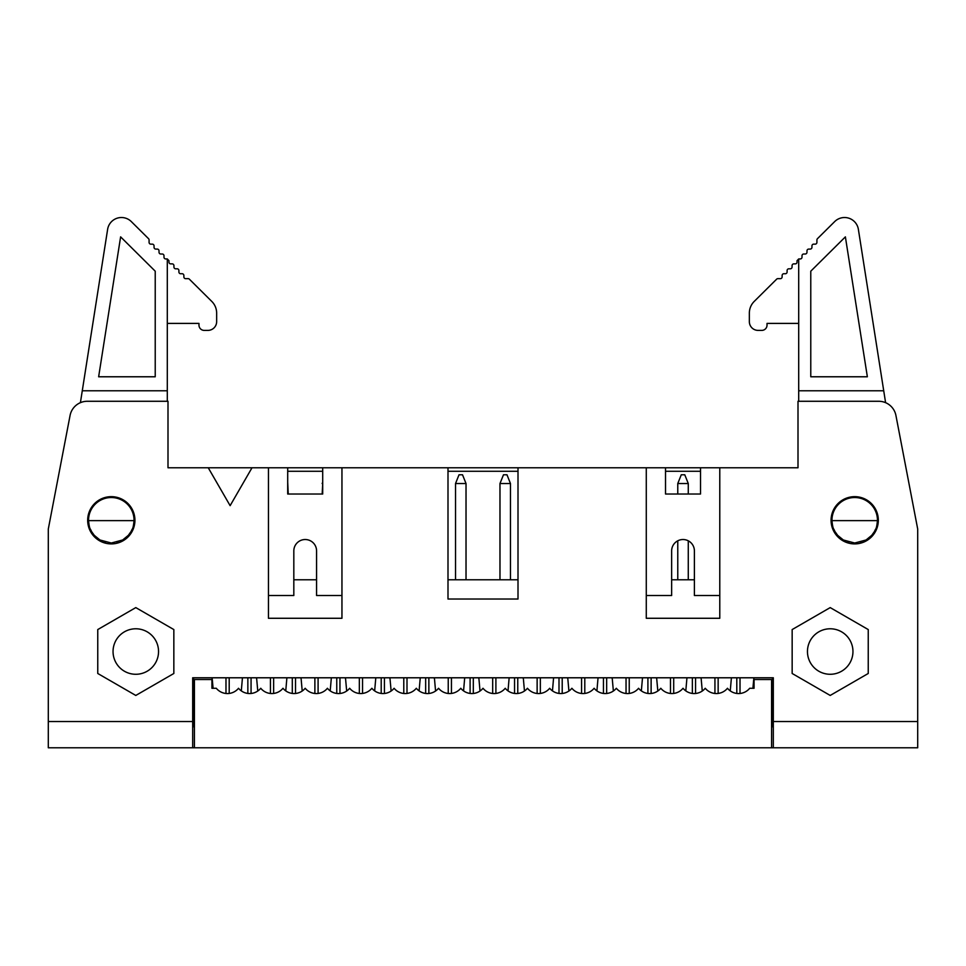 <?xml version="1.0" encoding="UTF-8"?>
<svg xmlns="http://www.w3.org/2000/svg" width="966" height="966" viewBox="0 0 966 966"><rect width="100%" height="100%" fill="white"/><g stroke="black" fill="none" stroke-linecap="round" stroke-linejoin="round"><path stroke-width="1.45" d="M878.323 520.276A23.631 23.631 0 0 0 854.705 496.657A23.631 23.631 0 0 0 831.074 520.276A23.631 23.631 0 0 0 854.705 543.906A23.631 23.631 0 0 0 878.323 520.276M700.519 467.773L700.519 494.024L665.526 494.024L665.526 467.773L798.001 467.773L798.001 401.276L878.734 401.276A17.497 17.497 0 0 1 895.929 415.477L917.7 529.03L917.7 721.53L773.319 721.53L773.319 677.782L192.681 677.782L192.681 747.781L48.3 747.781L48.3 721.53L192.681 721.53M665.526 467.773L646.278 467.773L646.278 618.276L719.779 618.276L719.779 467.773M646.278 595.527L671.648 595.527L671.648 550.898A11.375 11.375 0 0 1 683.022 539.523A11.375 11.375 0 0 1 694.397 550.898L694.397 595.527L719.779 595.527M694.397 579.781L671.648 579.781M771.58 747.781L194.42 747.781L194.42 679.521L211.928 679.521L211.928 688.275L216.299 688.275A14.345 14.345 0 0 0 238.53 688.275A14.345 14.345 0 0 0 260.748 688.275A14.345 14.345 0 0 0 282.978 688.275A14.345 14.345 0 0 0 305.196 688.275A14.345 14.345 0 0 0 327.426 688.275A14.345 14.345 0 0 0 349.656 688.275A14.345 14.345 0 0 0 371.874 688.275A14.345 14.345 0 0 0 394.104 688.275A14.345 14.345 0 0 0 416.322 688.275A14.345 14.345 0 0 0 438.552 688.275A14.345 14.345 0 0 0 460.77 688.275A14.345 14.345 0 0 0 483 688.275A14.345 14.345 0 0 0 505.23 688.275A14.345 14.345 0 0 0 527.448 688.275A14.345 14.345 0 0 0 549.678 688.275A14.345 14.345 0 0 0 571.896 688.275A14.345 14.345 0 0 0 594.126 688.275A14.345 14.345 0 0 0 616.344 688.275A14.345 14.345 0 0 0 638.574 688.275A14.345 14.345 0 0 0 660.804 688.275A14.345 14.345 0 0 0 683.022 688.275A14.345 14.345 0 0 0 705.252 688.275A14.345 14.345 0 0 0 727.47 688.275A14.345 14.345 0 0 0 749.701 688.275L754.072 688.275L754.072 679.521L771.58 679.521L771.58 747.781L917.7 747.781L917.7 721.53M917.7 529.03L895.929 415.477M852.954 651.531A22.749 22.749 0 0 0 830.205 628.781A22.749 22.749 0 0 0 807.455 651.531A22.749 22.749 0 0 0 830.205 674.28A22.749 22.749 0 0 0 852.954 651.531M830.205 695.448L868.241 673.483L868.241 629.566L830.205 607.602L792.156 629.566L792.156 673.483L830.205 695.448M773.319 747.781L773.319 721.53M268.451 467.773L341.952 467.773L341.952 618.276L268.451 618.276L268.451 467.773L252.005 467.773L230.125 505.665L208.245 467.773L167.999 467.773L167.999 401.276L87.266 401.276A17.497 17.497 0 0 0 70.071 415.477L48.3 529.03L48.3 721.53M518.005 467.773L518.005 599.029L447.995 599.029L447.995 467.773L646.278 467.773M287.699 471.275L322.704 471.275M447.995 471.275L518.005 471.275M665.526 471.275L700.519 471.275M204.925 677.782L193.55 677.782L193.55 726.782L194.42 726.782M761.075 677.782L772.45 677.782L772.45 726.782L771.58 726.782M293.821 579.781L316.57 579.781M447.995 579.781L518.005 579.781M447.995 467.773L341.952 467.773M97.759 673.483L97.759 629.566L135.795 607.602L173.844 629.566L173.844 673.483L135.795 695.448L97.759 673.483M134.926 520.276A23.631 23.631 0 0 1 111.295 543.906A23.631 23.631 0 0 1 87.677 520.276A23.631 23.631 0 0 1 111.295 496.657A23.631 23.631 0 0 1 134.926 520.276M208.245 467.773L252.005 467.773M322.704 467.773L322.704 494.024L287.699 494.024L287.699 467.773M268.451 595.527L293.821 595.527L293.821 550.898A11.375 11.375 0 0 1 305.196 539.523A11.375 11.375 0 0 1 316.57 550.898L316.57 595.527L341.952 595.527M158.545 651.531A22.749 22.749 0 0 1 135.795 674.28A22.749 22.749 0 0 1 113.046 651.531A22.749 22.749 0 0 1 135.795 628.781A22.749 22.749 0 0 1 158.545 651.531M194.42 747.781L192.681 747.781M753.202 688.275L754.072 688.275M211.928 688.275L212.798 688.275M871.054 536.094A22.749 22.749 0 0 1 870.342 536.794M861.805 541.89A22.749 22.749 0 0 1 860.392 542.3M857.542 542.844A22.749 22.749 0 0 1 851.855 542.844M849.017 542.3A22.749 22.749 0 0 1 847.593 541.89M839.056 536.794A22.749 22.749 0 0 1 838.355 536.094M885.593 402.677L858.376 229.353A13.995 13.995 0 0 0 834.684 221.588L817.441 238.699A1.751 1.751 0 0 0 816.922 239.942L816.91 242.418A1.751 1.751 0 0 1 815.159 244.156L813.71 244.144A1.751 1.751 0 0 0 811.947 245.895L811.947 247.344A1.751 1.751 0 0 1 810.184 249.083L808.735 249.083A1.751 1.751 0 0 0 806.984 250.822L806.972 252.271A1.751 1.751 0 0 1 805.221 254.01L803.76 254.01A1.751 1.751 0 0 0 802.009 255.749L802.009 257.197A1.751 1.751 0 0 1 800.246 258.948L798.701 258.936L798.701 401.276M831.955 520.276A22.749 22.749 0 0 1 854.705 497.526A22.749 22.749 0 0 1 877.454 520.276A22.749 22.749 -89.6 0 1 877.442 520.626C876.5 530.286 875.546 528.257 874.604 531.3L871.755 535.321L866.079 539.982L854.705 543.025L843.33 539.982L837.643 535.321L834.793 531.3C833.851 528.257 832.897 530.286 831.955 520.626A22.749 22.749 -90.4 0 1 831.955 520.276M833.175 512.91L833.175 510.543M861.889 497.768L863.628 499.35M167.299 401.276L167.299 258.936L165.754 258.948A1.751 1.751 0 0 1 163.991 257.197L163.991 255.749A1.751 1.751 0 0 0 162.24 254.01L160.779 254.01A1.751 1.751 0 0 1 159.028 252.271L159.016 250.822A1.751 1.751 0 0 0 157.265 249.083L155.816 249.083A1.751 1.751 0 0 1 154.053 247.344L154.053 245.895A1.751 1.751 0 0 0 152.29 244.144L150.841 244.156A1.751 1.751 0 0 1 149.09 242.418L149.078 239.942A1.751 1.751 0 0 0 148.559 238.699L131.316 221.588A13.995 13.995 0 0 0 107.624 229.353L80.407 402.677M127.645 536.094A22.749 22.749 0 0 1 126.944 536.794M118.407 541.89A22.749 22.749 0 0 1 116.983 542.3M114.145 542.844A22.749 22.749 0 0 1 108.458 542.844M105.608 542.3A22.749 22.749 0 0 1 104.195 541.89M95.658 536.794A22.749 22.749 0 0 1 94.946 536.094M798.701 390.771L883.721 390.771M877.442 520.626L831.955 520.626M499.977 483.531L503.479 474.777L506.981 474.777L510.471 483.531L499.977 483.531L499.977 579.781M510.471 483.531L510.471 579.781M466.023 483.531L455.529 483.531L459.019 474.777L462.521 474.777L466.023 483.531L466.023 579.781M287.699 482.215L288.23 494.024M82.279 390.771L167.299 390.771M736.804 693.431L736.804 677.782M740.016 677.782L740.016 693.479M752.925 688.275L753.734 679.183A2.62 2.62 0 0 1 754.289 677.782M647.908 693.431L647.908 677.782M651.12 677.782L651.12 693.479M603.448 693.431L603.448 677.782M606.66 677.782L606.66 693.479M514.552 693.431L514.552 677.782M517.764 677.782L517.764 693.479M455.529 483.531L455.529 579.781M322.704 483.531L322.173 494.024M559 693.431L559 677.782M562.212 677.782L562.212 693.479M132.825 510.543L132.825 512.91A22.749 22.749 0 0 0 102.372 499.35L104.111 497.768M88.546 520.276A22.749 22.749 0 0 1 111.295 497.526A22.749 22.749 0 0 1 134.045 520.276A22.749 22.749 90.4 0 1 134.045 520.626C133.103 530.286 132.149 528.257 131.207 531.3L128.357 535.321L122.67 539.982L111.295 543.025L99.921 539.982L94.245 535.321L91.396 531.3C90.454 528.257 89.5 530.286 88.558 520.626A22.749 22.749 -90.4 0 1 88.546 520.276M810.776 271.192L810.776 376.776L867.359 376.776L845.383 236.863L810.776 271.192M798.737 258.936L797.035 260.687L797.035 262.136A1.751 1.751 0 0 1 795.272 263.875L793.823 263.875A1.751 1.751 0 0 0 792.072 265.614L792.06 267.063A1.751 1.751 0 0 1 790.309 268.802L788.86 268.802A1.751 1.751 0 0 0 787.097 270.54L787.097 271.989A1.751 1.751 0 0 1 785.334 273.74L783.885 273.728A1.751 1.751 0 0 0 782.134 275.467L782.122 276.928A1.751 1.751 0 0 1 780.371 278.667L777.896 278.655A1.751 1.751 0 0 0 776.652 279.162L754.217 301.428A16.446 16.446 0 0 0 749.35 313.105L749.35 321.654A8.754 8.754 0 0 0 758.105 330.396L761.776 330.396A5.253 5.253 0 0 0 767.028 325.156L767.028 323.405L798.701 323.405M247.851 693.431L247.851 677.782M251.063 677.782L251.063 693.479M470.104 693.431L470.104 677.782M473.316 677.782L473.316 693.479M425.656 693.431L425.656 677.782M428.868 677.782L428.868 693.479M381.208 693.431L381.208 677.782M384.42 677.782L384.42 693.479M336.76 693.431L336.76 677.782M339.96 677.782L339.96 693.479M292.3 693.431L292.3 677.782M295.511 677.782L295.511 693.479M98.641 376.776L120.617 236.863L155.224 271.192L155.224 376.776L98.641 376.776M167.299 323.405L198.972 323.405L198.972 325.156A5.253 5.253 0 0 0 204.224 330.396L207.895 330.396A8.754 8.754 0 0 0 216.65 321.654L216.65 313.105A16.446 16.446 0 0 0 211.783 301.428L189.348 279.162A1.751 1.751 0 0 0 188.104 278.655L185.629 278.667A1.751 1.751 0 0 1 183.878 276.928L183.866 275.467A1.751 1.751 0 0 0 182.115 273.728L180.666 273.74A1.751 1.751 0 0 1 178.903 271.989L178.903 270.54A1.751 1.751 0 0 0 177.14 268.802L175.691 268.802A1.751 1.751 0 0 1 173.94 267.063L173.928 265.614A1.751 1.751 0 0 0 172.177 263.875L170.728 263.875A1.751 1.751 0 0 1 168.965 262.136L168.965 260.687L167.263 258.936M714.937 693.479L714.937 677.782M718.149 677.782L718.149 693.431M731.6 677.782A2.995 2.995 0 0 0 731.31 678.832L730.26 690.883M700.652 677.782A2.62 2.62 0 0 1 701.219 679.183L702.27 691.028M581.58 693.479L581.58 677.782M584.792 677.782L584.792 693.431M598.256 677.782A2.995 2.995 0 0 0 597.954 678.832L596.903 690.883M567.308 677.782A2.62 2.62 0 0 1 567.863 679.183L568.914 691.028M492.684 693.479L492.684 677.782M495.896 677.782L495.896 693.431M509.348 677.782A2.995 2.995 0 0 0 509.058 678.832L508.007 690.883M478.411 677.782A2.62 2.62 0 0 1 478.967 679.183L480.017 691.028M448.236 693.479L448.236 677.782M451.448 677.782L451.448 693.431M464.9 677.782A2.995 2.995 0 0 0 464.61 678.832L463.559 690.883M433.951 677.782A2.62 2.62 0 0 1 434.519 679.183L435.569 691.028M403.788 693.479L403.788 677.782M407 677.782L407 693.431M420.452 677.782A2.995 2.995 0 0 0 420.162 678.832L419.099 690.883M389.503 677.782A2.62 2.62 0 0 1 390.059 679.183L391.121 691.028M359.34 693.479L359.34 677.782M362.552 677.782L362.552 693.431M376.003 677.782A2.995 2.995 0 0 0 375.714 678.832L374.651 690.883M345.055 677.782A2.62 2.62 0 0 1 345.611 679.183L346.673 691.028M322.704 482.215L322.173 483.531M314.88 693.479L314.88 677.782M318.092 677.782L318.092 693.431M331.555 677.782A2.995 2.995 0 0 0 331.253 678.832L330.203 690.883M300.607 677.782A2.62 2.62 0 0 1 301.163 679.183L302.213 691.028M270.432 693.479L270.432 677.782M273.644 677.782L273.644 693.431M287.095 677.782A2.995 2.995 0 0 0 286.805 678.832L285.755 690.883M256.159 677.782A2.62 2.62 0 0 1 256.714 679.183L257.765 691.028M225.984 693.479L225.984 677.782M229.196 677.782L229.196 693.431M242.647 677.782A2.995 2.995 0 0 0 242.357 678.832L241.307 690.883M211.711 677.782A2.62 2.62 0 0 1 212.266 679.183L213.075 688.275M537.132 693.479L537.132 677.782M540.344 677.782L540.344 693.431M553.796 677.782A2.995 2.995 0 0 0 553.506 678.832L552.455 690.883M522.86 677.782A2.62 2.62 0 0 1 523.415 679.183L524.466 691.028M134.045 520.626L88.558 520.626M677.77 483.531L681.272 474.777L684.773 474.777L688.275 483.531L677.77 483.531L677.77 494.024M677.77 540.815L677.77 579.781M688.275 483.531L688.275 494.024M688.275 540.815L688.275 579.781M692.356 693.431L692.356 677.782M695.568 677.782L695.568 693.479M687.152 677.782A2.995 2.995 0 0 0 686.862 678.832L685.8 690.883M673.7 677.782L673.7 693.431M670.489 693.479L670.489 677.782M656.204 677.782A2.62 2.62 0 0 1 656.759 679.183L657.822 691.028M642.704 677.782A2.995 2.995 0 0 0 642.414 678.832L641.352 690.883M629.24 677.782L629.24 693.431M626.04 693.479L626.04 677.782M611.756 677.782A2.62 2.62 0 0 1 612.311 679.183L613.362 691.028"/></g></svg>
